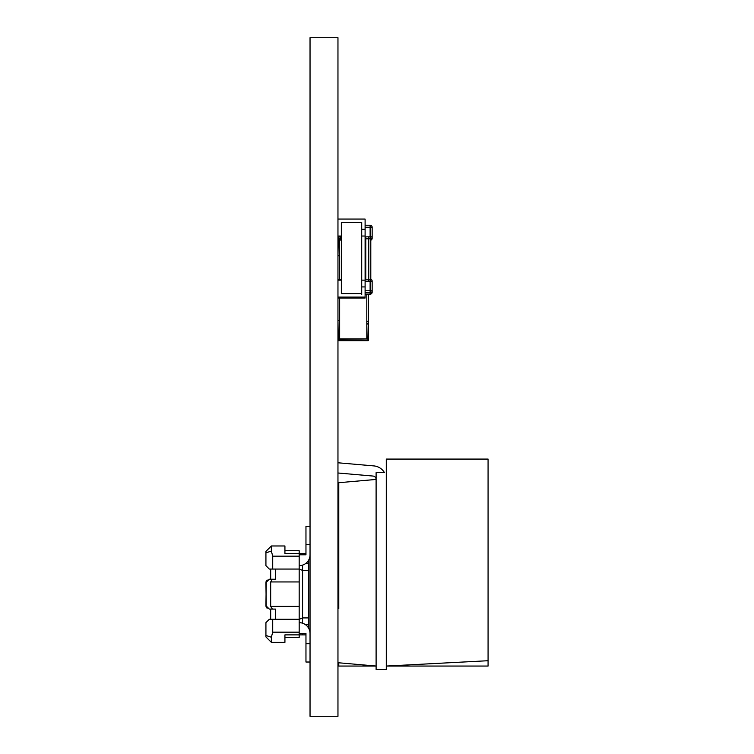 <?xml version="1.0" encoding="UTF-8"?>
<svg xmlns="http://www.w3.org/2000/svg" width="754" height="754" viewBox="0 0 754 754"><rect width="100%" height="100%" fill="white"/><g stroke="black" fill="none" stroke-linecap="round" stroke-linejoin="round"><path stroke-width="1.13" d="M310.035 716.3L337.962 716.3L337.962 37.7L310.035 37.7L310.035 716.3M384.465 472.654A13.572 13.572 0 0 0 373.89 465.915A13.572 13.572 0 0 1 384.465 472.654A13.572 13.572 0 0 0 373.89 465.915L337.962 462.777L373.89 465.915A13.572 13.572 0 0 1 384.465 472.654L376.105 472.654L376.105 669.448L386.284 669.448L386.284 459.082L488.074 459.082L386.284 459.082M338.782 608.497L337.962 608.572L338.782 608.497L338.782 482.701L376.105 479.44A3.393 3.393 180 0 0 373.004 476.057L337.962 472.994M337.962 662.719L376.105 666.055L338.782 666.055L338.782 662.785M488.074 666.055L386.284 666.055L488.074 660.721L488.074 666.055M488.074 660.721L488.074 459.082M302.571 633.52L302.571 634.877L305.964 634.877L305.964 633.52L299.178 633.52M299.178 606.376L299.178 581.947L270.677 581.947L270.677 606.376L299.178 606.376L299.178 637.592L284.927 637.592M299.178 619.27L272.712 619.27L272.712 632.163L271.355 637.234L271.355 642.342L284.927 642.342L284.927 634.877L302.571 634.877M270.677 606.376L272.392 609.091L275.427 609.091L275.427 619.27M308.678 560.052L308.678 570.41L302.571 570.41L299.178 569.006M308.678 628.261L308.678 570.41M308.678 624.698L305.511 624.698M266.219 607.083L265.926 582.625L269.319 579.232L275.427 579.232L275.427 569.053L272.712 569.053L272.712 556.16L271.355 551.08L271.355 545.981L284.927 545.981L284.927 553.445L299.178 553.445L299.178 550.731L284.927 550.731M266.219 581.24L265.926 605.698L269.319 609.091L272.392 609.091M269.319 609.091L270.677 609.091L270.677 619.27L269.319 619.27L272.712 619.27M271.355 642.342L265.926 636.913L265.926 622.663L265.926 630.806M310.035 643.699L305.964 643.699L305.964 633.52M310.035 633.501A10.858 10.858 0 0 0 299.178 622.663M308.678 617.912L302.571 617.912L299.178 619.317M269.319 619.27L265.926 622.663M265.926 635.481L271.355 637.234M270.677 581.947L272.392 579.232M267.161 608.308L266.52 607.62M267.161 580.005L266.52 580.703M299.178 581.947L299.178 553.445L305.964 553.445L305.964 554.803L299.178 554.803M299.178 569.053L275.427 569.053M308.678 563.624L305.511 563.624M269.319 579.232L270.677 579.232L270.677 569.053L269.319 569.053L272.712 569.053M271.355 545.981L265.926 551.41L265.926 565.66L265.926 557.517M310.035 554.812A10.858 10.858 0 0 1 299.178 565.66M310.035 526.301L305.964 526.301L305.964 544.624L310.035 544.624M305.964 544.624L305.964 554.803M265.926 552.833L271.355 551.08M269.319 569.053L265.926 565.66M267.123 580.043L266.482 580.759M266.19 581.306L266.002 581.928M267.123 608.28L266.482 607.564M266.19 607.008L266.002 606.395M310.035 662.021L305.964 662.021L305.964 643.699M337.962 298.047L365.106 298.047L365.106 286.925L361.713 286.925L361.713 293.711L341.355 293.711L341.355 222.458L341.355 236.03L337.962 236.03L337.962 219.065L365.106 219.065L365.106 229.244L361.713 229.244L361.713 222.458L341.355 222.458L361.713 222.458L361.713 293.711L341.355 293.711L341.355 236.03L341.355 236.973L337.962 236.973M365.106 298.047L365.106 297.104L337.962 297.104L337.962 280.139L341.355 280.139M361.713 286.925L365.106 286.925L365.106 229.244M361.713 236.03L365.106 236.03L361.713 236.03L361.713 280.139L365.106 280.139M365.106 279.564L365.784 279.564L365.784 268.867L365.106 268.867M365.784 271.082L365.784 270.083M365.784 279.395L365.784 278.085L365.106 278.085M365.784 273.551L365.106 273.551M365.784 268.867L365.784 258.424L365.106 258.424M365.784 267.651L365.106 267.651M365.784 260.243L365.106 260.243M365.784 259.989L365.106 259.989L365.784 259.989M365.784 258.424L365.784 247.991L365.106 247.991M365.784 250.205L365.784 249.206M365.784 257.208L365.106 257.208M365.784 252.675L365.106 252.675M365.784 241.506L365.784 238.943M365.784 247.991L365.784 246.765L365.106 246.765M365.784 246.765L365.106 246.247M365.784 246.247L365.784 237.548L365.106 237.548M365.784 237.717L365.106 237.717M365.784 241.817L365.106 241.817M368.565 294.211L368.565 320.648L366.802 322.005L366.802 338.97L339.658 338.97L339.658 298.047M339.658 279.234L339.658 255.842L337.962 255.502L338.301 238.801M338.301 320.309L339.658 320.309L337.962 320.648L339.658 320.309L339.658 338.97M339.592 255.842L338.301 255.842L339.592 255.842M339.319 339.309L366.802 338.97M367.141 339.309L366.802 323.702L368.159 323.702L366.802 323.702M366.802 322.005L366.802 294.211M368.499 320.695L368.159 340.667L338.301 340.327L337.962 320.648M368.159 320.959L368.499 340.327M338.301 340.667L368.159 340.667M361.713 293.711L361.713 294.654M341.355 293.711L341.355 281.082M365.106 236.888L370.12 236.775L370.205 238.801L370.798 238.801L370.798 279.234L368.763 279.234L368.763 238.801L365.784 238.801M365.106 227.265L370.12 227.265L370.12 236.775L372.156 236.775A2.036 2.036 180 0 1 370.205 238.801L368.763 238.801L370.205 238.801A2.036 2.036 0 0 1 370.205 238.801L370.798 238.801A2.036 2.036 0 0 0 372.156 236.888M338.499 280.139A2.036 2.036 180 0 1 339.592 279.234L340.186 279.234L339.592 279.234L339.592 238.801L340.186 238.801L339.592 238.801A2.036 2.036 0 0 1 338.235 236.973L338.235 238.179L338.235 236.973M370.12 225.229L365.106 225.229L370.12 225.229L365.106 225.229L370.12 225.229L370.12 227.265L372.156 227.265A2.036 2.036 180 0 0 370.12 225.229A2.036 2.036 0 0 1 372.156 227.265L372.156 238.179A2.036 2.036 180 0 1 370.798 240.092M365.106 290.771L370.12 290.771L370.12 281.261L372.156 281.261A2.036 2.036 180 0 0 370.205 279.234L370.798 279.234A2.036 2.036 180 0 1 372.156 281.148L372.156 290.771A2.036 2.036 0 0 1 370.12 292.806L365.106 292.806L370.12 292.806L370.12 294.211L365.106 294.211L370.12 294.211A2.036 2.036 0 0 0 372.156 292.175L371.599 292.175M370.205 279.234L370.12 281.261L365.106 281.148M365.784 279.234L368.763 279.234L368.763 281.148M341.355 238.801L340.186 238.801L341.355 238.801M341.355 279.234L340.186 279.234A2.036 2.036 180 0 0 338.574 280.139M338.244 236.973A2.036 2.036 180 0 0 340.186 238.801L340.261 236.973M340.186 279.234L340.224 280.139M372.156 281.148A2.036 2.036 180 0 0 370.798 279.234L370.798 240.206A2.036 2.036 0 0 0 372.156 238.292M339.592 279.234L339.592 240.206A2.036 2.036 0 0 1 338.235 238.292L338.697 238.179M372.156 282.675L372.156 292.175M340.186 240.206L340.271 238.179M339.592 240.092A2.036 2.036 180 0 1 338.235 238.179M370.12 282.675L370.205 280.639M272.712 632.163L299.178 632.163M302.571 565.114L302.571 623.2M272.712 556.16L299.178 556.16M302.571 554.803L302.571 553.445M339.319 240.092L339.319 255.502M338.301 238.179L338.301 237.397M367.141 324.041L368.499 324.041M372.156 290.771L370.12 290.771L370.12 292.806M368.763 236.888L368.763 238.801"/></g></svg>
